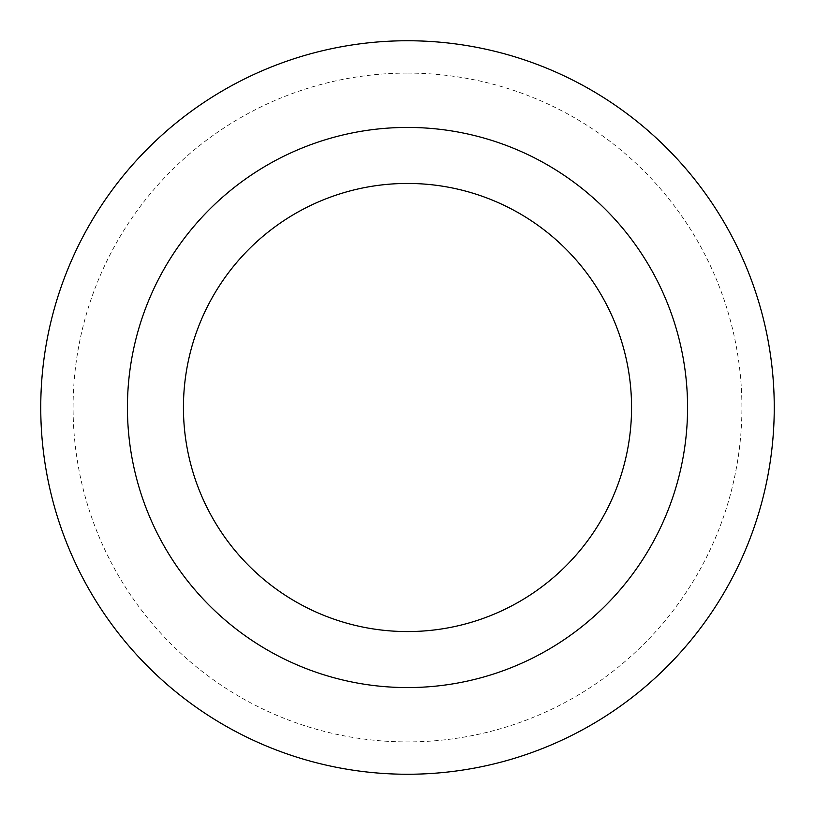 <?xml version="1.0" encoding="UTF-8"?>
<svg xmlns="http://www.w3.org/2000/svg" width="815" height="815" viewBox="0 0 815 815"><rect width="100%" height="100%" fill="white"/><g stroke="black" fill="none" stroke-linecap="round" stroke-linejoin="round"><path stroke-width="0.61" stroke-dasharray="4.08 3.06" d="M407.5 127.435A280.065 280.065 0 0 1 650.044 547.537A280.065 280.065 0 0 1 164.956 547.537A280.065 280.065 0 0 1 407.5 127.435M407.5 40.75A366.75 366.75 0 0 1 725.116 590.875A366.75 366.75 0 0 1 89.884 590.875A366.75 366.75 0 0 1 407.5 40.75M407.5 73.085A334.415 334.415 0 0 1 697.11 574.707A334.415 334.415 0 0 1 117.89 574.707A334.415 334.415 0 0 1 407.5 73.085"/><path stroke-width="1.22" d="M407.5 183.446A224.054 224.054 0 0 1 601.541 519.532A224.054 224.054 0 0 1 213.459 519.532A224.054 224.054 0 0 1 407.5 183.446M407.5 127.435A280.065 280.065 0 0 1 650.044 547.537A280.065 280.065 0 0 1 164.956 547.537A280.065 280.065 0 0 1 407.5 127.435M407.5 40.75A366.75 366.75 0 0 1 725.116 590.875A366.75 366.75 0 0 1 89.884 590.875A366.75 366.75 0 0 1 407.5 40.75A366.75 366.75 0 0 1 725.116 590.875A366.75 366.75 0 0 1 89.884 590.875A366.75 366.75 0 0 1 407.5 40.75"/></g></svg>
